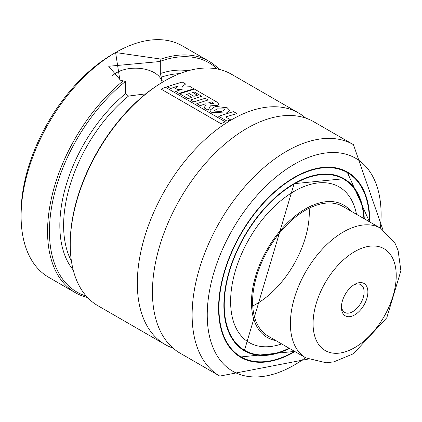 <?xml version="1.0" encoding="UTF-8"?>
<svg xmlns="http://www.w3.org/2000/svg" width="422" height="422" viewBox="0 0 422 422"><rect width="100%" height="100%" fill="white"/><g stroke="black" fill="none" stroke-linecap="round" stroke-linejoin="round"><path stroke-width="0.63" d="M87.539 297.499A133.626 77.152 -60 0 1 75.232 292.631L48.778 277.354A133.626 77.152 -60 0 1 21.1 216.18L21.1 212.91A129.617 74.836 -60 0 1 112.753 54.158L115.591 52.523A133.626 77.152 -60 0 1 182.404 45.903L208.858 61.179A133.626 77.152 -60 0 1 219.229 69.403M309.168 208.215A74.831 43.202 -60 0 1 252.725 305.976M305.892 357.909L268.097 336.086A74.831 43.202 -60 0 1 256.629 276.125A74.831 43.202 -60 0 1 305.512 210.182A74.831 43.202 -60 0 1 342.928 206.474L380.723 228.297L395.092 243.425L398.088 250.446L400.9 270.782L386.784 317.766L353.362 353.778L333.871 361.849L326.232 362.783L305.892 357.909A74.831 43.202 -60 0 1 308.144 267.748A74.831 43.202 -60 0 1 380.723 228.297M275.882 340.586A76.435 44.131 -60 0 1 253.722 283.331A76.435 44.131 -60 0 1 305.512 208.869A76.435 44.131 -60 0 1 350.714 210.968M281.664 343.919A89.891 51.901 -60 0 1 230.924 293.992A89.891 51.901 -60 0 1 294.176 191.34A89.891 51.901 -60 0 1 356.495 214.307M289.081 348.203A98.885 57.091 -60 0 1 244.734 350.371A98.885 57.091 -60 0 1 229.573 271.135A98.885 57.091 -60 0 1 294.176 183.997A98.885 57.091 -60 0 1 343.619 179.097A98.885 57.091 -60 0 1 363.912 218.591A99.154 57.244 -60 0 0 343.561 178.759A99.154 57.244 -60 0 0 294.081 183.612M339.8 176.892A98.885 57.091 -60 0 1 339.837 176.913L343.619 179.097M244.734 350.371L240.951 348.187A98.885 57.091 -60 0 1 240.915 348.166M341.736 177.778A99.154 57.244 -60 0 1 343.476 179.018M244.591 350.292A99.154 57.244 -60 0 1 242.65 349.4M345.702 171.121A106.903 61.723 -60 0 1 347.496 172.387M240.862 357.086A106.903 61.723 -60 0 1 238.868 356.168M294.931 351.579A106.903 61.723 -60 0 1 240.725 357.313A106.903 61.723 -60 0 1 224.335 271.652A106.903 61.723 -60 0 1 294.176 177.451A106.903 61.723 -60 0 1 347.628 172.155A106.903 61.723 -60 0 1 369.762 221.967M308.102 359.08L219.804 376.097L180.115 353.182A133.626 77.152 -60 0 1 159.632 246.105A133.626 77.152 -60 0 1 246.928 128.351A133.626 77.152 -60 0 1 313.741 121.731L353.43 144.646L382.844 229.621M172.988 348.076A133.626 77.152 -60 0 1 164.997 344.457A133.626 77.152 -60 0 1 144.514 237.375A133.626 77.152 -60 0 1 231.81 119.621A133.626 77.152 -60 0 1 298.623 113.006A133.626 77.152 -60 0 1 305.755 118.113M164.997 344.457L97.909 305.723A133.626 77.152 -60 0 1 70.237 244.549A133.626 77.152 -60 0 1 164.722 80.892A133.626 77.152 -60 0 1 231.536 74.272L298.623 113.006M164.722 80.892L163.778 81.435L164.722 80.892M70.237 244.549L70.237 243.457A132.292 76.377 -60 0 1 163.778 81.435M75.232 292.631A133.626 77.152 -60 0 1 51.558 197.739A133.626 77.152 -60 0 1 123.15 80.908L119.869 80.027L115.591 52.523L160.94 59.091L160.313 61.491L160.313 73.544L162.159 80.528L161.816 82.596M145.785 93.842L128.515 96.079L125.672 93.542L125.672 81.493L123.15 80.908M160.487 61.237A132.292 76.377 -60 0 1 217.367 68.997M86.257 296.086A132.292 76.377 -60 0 1 51.948 205.208A132.292 76.377 -60 0 1 125.492 81.446M160.94 59.091A133.626 77.152 -60 0 1 208.858 61.179M21.1 216.18A133.626 77.152 -60 0 1 115.591 52.523M162.001 81.937A26.723 15.429 0 0 0 141.312 68.564A26.723 15.429 0 0 0 112.69 75.512M160.313 61.491L108.707 66.265L120.486 80.212M175.257 88.256L177.767 86.104L170.609 88.53L167.349 86.647L182.198 82.021L185.617 83.999L181.729 87.106L190.364 86.737L193.893 88.773L179.086 93.399L175.7 91.442L182.478 89.126L177.477 89.538L175.257 88.256M208.753 102.757L211.601 101.881L213.548 103.29L211.997 103.828L208.753 102.757M216.475 101.823L218.728 104.044L217.399 105.315L210.457 105.853L208.215 110.226L204.137 107.874L206.1 104.271L205.35 103.854L200.234 105.637L196.821 103.664L208.109 99.977L205.155 98.268L193.83 101.95L190.412 99.977L201.732 96.295L194.336 92.022L192.701 92.492L197.454 95.235L193.904 96.306L189.183 93.584L186.587 94.428L191.693 97.376L188.133 98.658L179.614 93.742L194.452 89.095L216.475 101.823M214.919 111.155L214.513 110.553L217.161 108.876L224.219 108.934L224.947 109.731L221.698 111.413L214.919 111.155M215.426 106.355L227.268 107.805L229.816 110.506L226.297 113.096L211.227 112.205L209.892 110.216L215.426 106.355M218.601 116.24L233.482 111.603L236.906 113.581L225.58 116.936L230.66 119.869L227.11 121.151L218.601 116.24M161.146 89.137L165.419 87.227L225.269 121.779L220.98 123.683L161.146 89.137M345.855 293.311A18.71 10.803 -60 0 1 354.649 284.375A18.71 10.803 -60 0 1 367.878 292.013A18.71 10.803 -60 0 1 354.649 314.923A18.71 10.803 -60 0 1 341.419 307.285A18.71 10.803 -60 0 1 345.855 293.311M353.668 284.982A16.036 9.258 -60 0 1 360.773 284.671A16.036 9.258 -60 0 1 360.773 303.186A16.036 9.258 -60 0 1 344.742 312.444A16.036 9.258 -60 0 1 341.456 306.129M289.096 348.208A99.154 57.244 -60 0 1 244.412 350.492A99.154 57.244 -60 0 1 223.876 305.212M289.487 348.435A99.418 57.403 -60 0 1 223.913 302.59A99.418 57.403 -60 0 1 294.176 183.559A99.418 57.403 -60 0 1 364.318 218.823M294.556 351.362A106.37 61.412 -60 0 1 218.96 308.377A106.37 61.412 -60 0 1 294.176 177.884A106.37 61.412 -60 0 1 369.387 221.75M294.081 177.504A106.634 61.565 -60 0 1 347.301 172.276A106.634 61.565 -60 0 1 369.387 221.202M294.081 351.637A106.634 61.565 -60 0 1 240.667 356.975A106.634 61.565 -60 0 1 218.585 308.266M305.528 357.698A122.939 70.98 -60 0 1 207.429 321.385A122.939 70.98 -60 0 1 294.176 164.353A122.939 70.98 -60 0 1 380.359 228.086M219.804 376.097A133.626 77.152 -60 0 1 199.316 269.02A133.626 77.152 -60 0 1 286.617 151.261A133.626 77.152 -60 0 1 353.43 144.646M161.246 77.184A114.921 66.349 -60 0 1 179.608 73.66M71.413 261.054A114.921 66.349 -60 0 1 128.515 96.079M160.313 73.544A117.59 67.895 -60 0 1 188.18 70.764M73.191 269.927A117.59 67.895 -60 0 1 125.672 93.542M327.018 279.728A58.795 33.945 -60 0 1 395.367 266.446A58.795 33.945 -60 0 1 341.556 352.771A58.795 33.945 -60 0 1 327.018 279.728M244.412 350.492L294.118 183.681L343.561 178.759M343.714 170.203L347.301 172.276L369.466 221.793M294.635 351.41L240.667 356.975L237.08 354.902M120.797 80.333L119.874 80.027"/></g></svg>
